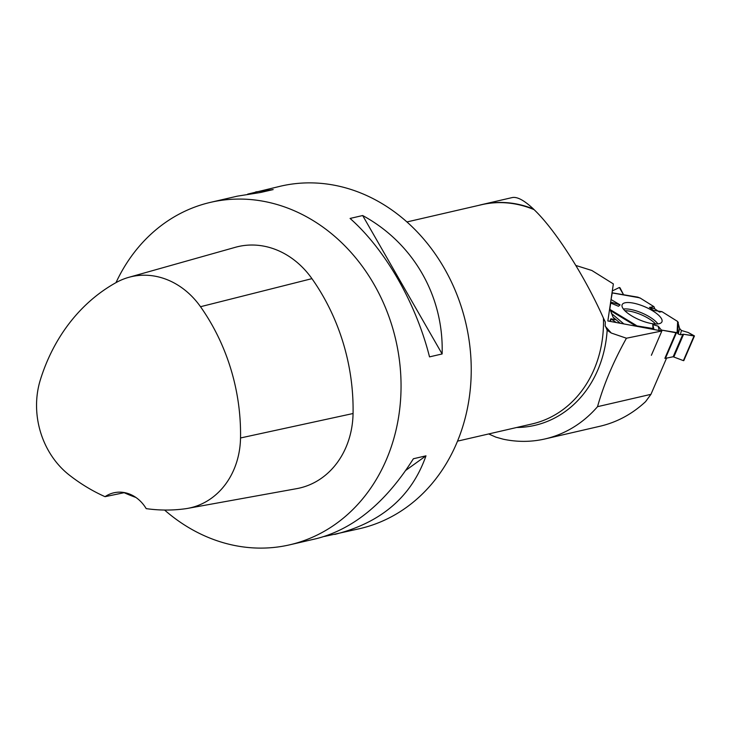 <?xml version="1.0" encoding="UTF-8"?>
<svg xmlns="http://www.w3.org/2000/svg" width="731" height="731" viewBox="0 0 731 731"><rect width="100%" height="100%" fill="white"/><g stroke="black" fill="none" stroke-linecap="round" stroke-linejoin="round"><path stroke-width="1.1" d="M657.973 311.05L654.784 308.857L653.971 306.673L654.784 308.857L659.453 312.064L661.92 311.644L677.646 321.476L679.611 328.502L681.438 330.485L688.209 332.495L694.395 335.885L683.613 334.268L680.369 334.752L678.231 334.021L677.098 332.642L661.427 330.074L660.248 330.677L661.427 330.074L675.901 332.751A1.544 0.503 -156.7 0 0 676.458 332.779L665.42 358.345L673.169 356.755L683.394 360.63L694.048 335.958L683.613 334.268L680.369 334.752L678.231 334.021L677.747 332.861L676.458 332.779M652.966 328.502L653.578 329.443L652.966 328.502L635.239 325.633L652.966 328.502L652.783 324.591L658.156 326.154L659.225 330.485M694.048 335.958L688.209 332.495L681.438 330.485L679.611 328.502L677.646 321.476L661.92 311.644L653.249 310.346L649.493 307.395L654.784 308.857M649.493 307.395L653.971 306.673L640.365 298.166A1.544 0.503 -156.7 0 0 639.652 297.809L612.231 292.921L610.842 300.797L612.231 292.921M675.901 332.751L664.872 358.318A1.544 0.503 23.3 0 0 665.42 358.345M615.054 319.666L610.888 318.78L616.224 322.517L610.933 318.771L615.136 319.685L613.035 317.153L609.855 308.884L610.723 303.054L609.855 308.884A1.544 0.503 -156.7 0 0 610.01 309.213L609.371 310.693M615.127 319.502L613.035 317.153L610.01 309.213M619.979 287.767L623.57 294.748L619.331 287.502L612.304 290.947L619.331 287.502L619.979 287.767M653.971 306.673L640.365 298.166L637.021 297.097L638.483 297.343M631.091 315.509A21.656 7.063 23.3 0 0 661.847 322.005A21.656 7.063 23.3 0 0 644.843 306.782A21.656 7.063 23.3 0 0 622.099 304.845A21.656 7.063 23.3 0 0 631.091 315.509M653.998 329.517L652.783 324.591M661.427 330.074L658.156 326.154M611.226 299.655L620.089 304.864L618.472 306.252L610.723 303.054M610.659 302.04L620.089 304.864M694.359 335.977L683.394 360.63M600.06 426.237C617.092 422.216 632.26 414.02 645.574 401.648L650.946 394.338L666.581 358.099M478.732 205.374A112.556 95.761 77 0 1 482.012 204.543A112.556 95.761 77 0 1 533.493 209.029L534.096 209.651C555.185 229.68 584.425 275.432 603.431 318.131L605.295 321.987L605.149 325.569L607.159 330.22L611.262 333.025L626.44 338.225C613.373 361.69 603.733 384.506 597.529 406.674L650.946 394.338M597.529 406.674A130.008 110.619 77 0 1 544.988 438.947A130.008 110.619 77 0 1 503.202 439.194L495.856 437.129L488.673 433.949M575.854 265.463L591.845 270.479L613.355 283.92L607.845 320.964L661.857 330.979L651.367 355.293M626.44 338.225L661.857 330.979M324.454 536.453L359.807 528.632A175.751 149.535 -103 0 0 468.845 400.46A175.751 149.535 -103 0 0 347.061 188.269A175.751 149.535 -103 0 0 280.741 186.14L247.708 194.117M164.576 510.037A175.751 149.535 -103 0 0 289.613 544.842A175.751 149.535 -103 0 0 398.66 416.661A175.751 149.535 -103 0 0 210.555 202.341A175.751 149.535 -103 0 0 115.982 282.65M210.555 202.341L237.401 196.146L260.574 192.491L273.175 189.585L255.695 191.924M334.761 534.416C381.29 522.729 411.69 496.532 425.981 455.833L413.39 458.748C385.776 502.517 353.466 529.153 316.468 538.637L289.613 544.842M362.667 215.535L350.076 218.441C385.274 249.518 415.829 302.762 429.526 356.874L442.118 353.959C443.936 296.274 413.38 243.03 362.667 215.535L442.118 353.959M105.036 496.678A35.152 29.907 -103 0 1 113.835 492.804A35.152 29.907 -103 0 1 146.2 508.63A191.54 162.967 -103 0 0 185.281 508.767A79.067 67.27 -103 0 0 187.73 508.374L296.722 488.646A84.357 71.775 -103 0 0 353.064 413.518A196.84 167.472 -103 0 0 311.936 278.648A84.357 71.775 -103 0 0 235.309 247.316L128.693 277.36A79.067 67.27 -103 0 0 116.403 282.413A191.54 162.967 -103 0 0 40.342 379.882A79.067 67.27 -103 0 0 69.207 474.995A191.54 162.967 -103 0 0 105.036 496.678L124.133 492.694A192.527 163.799 77 0 0 135.911 497.464M187.73 508.374A79.067 67.27 -103 0 0 240.526 437.97A191.54 162.967 -103 0 0 200.513 306.718A79.067 67.27 -103 0 0 128.693 277.36M425.981 455.833L405.851 470.307M533.493 209.029C524.291 200.367 517.201 196.548 512.221 197.571L482.012 204.543M673.854 356.883L683.613 334.268M673.169 356.755L682.882 334.241M624.904 310.757A20.532 6.698 -156.7 0 1 655.625 324.016M609.526 309.642L609.855 308.884M609.828 321.329L610.906 318.826M611.226 319.1L610.23 321.412M623.406 309.058A21.162 6.899 -156.7 0 1 642.12 313.078A21.162 6.899 -156.7 0 1 657.891 323.943M678.267 322.353L677.747 332.861M678.231 334.021L679.611 328.502M677.646 321.476L677.098 332.642M636.244 325.405L610.54 309.816M681.438 330.485L680.369 334.752M635.239 325.633L611.061 310.967M611.363 313.352L623.863 323.934M620.263 323.266L613.035 317.153M516.68 427.489A114.493 97.406 -103 0 0 607.159 330.22M605.259 326.264L611.262 333.025M200.513 306.718L311.936 278.648M240.526 437.97L353.064 413.518M406.929 221.95L481.574 204.717A112.483 95.697 77 0 1 534.096 209.651M603.431 318.131A112.483 95.697 77 0 1 532.177 423.916L457.524 441.14M612.222 292.839L637.715 297.124M683.787 360.648L694.45 335.949M609.791 321.329L610.888 318.78M600.124 426.219L544.988 438.947"/></g></svg>
